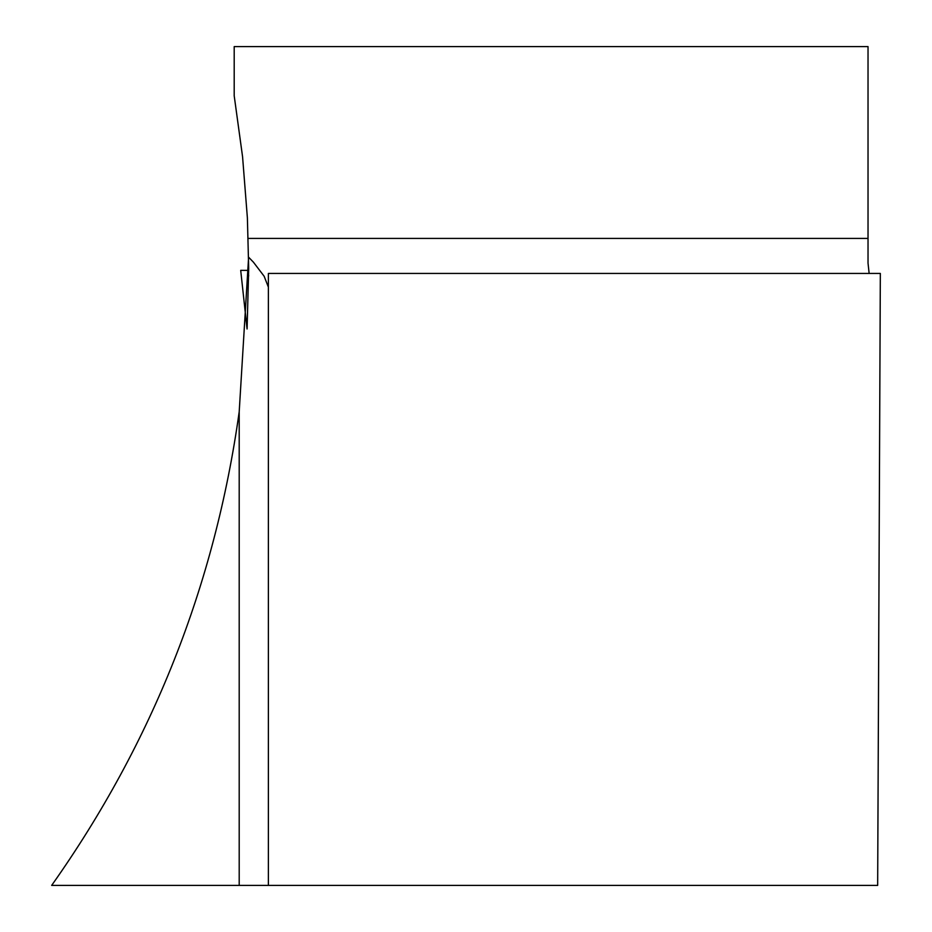 <?xml version="1.0" encoding="UTF-8"?>
<svg xmlns="http://www.w3.org/2000/svg" width="932" height="932" viewBox="0 0 932 932"><rect width="100%" height="100%" fill="white"/><g stroke="black" fill="none" stroke-linecap="round" stroke-linejoin="round"><path stroke-width="1.4" d="M869.137 273.437L868.03 263.115L868.03 46.6L234.2 46.6L234.2 95.798L242.565 156.681L247.388 217.948L248.693 268.521L247.108 328.285M268.369 287.103L264.152 276.268L253.422 262.183L248.611 257.209L239.198 411.816C215.036 584.865 152.533 742.722 51.668 885.4L239.198 885.4L239.198 411.816M268.369 885.4L877.664 885.4L880.332 273.437L268.369 273.437L268.369 885.4L239.198 885.4M248.681 275.895L248.075 270.373L248.693 270.385L240.701 270.362L247.073 328.926M248.693 270.385L240.701 270.362L247.073 328.973M868.03 238.417L248.203 238.417"/></g></svg>
